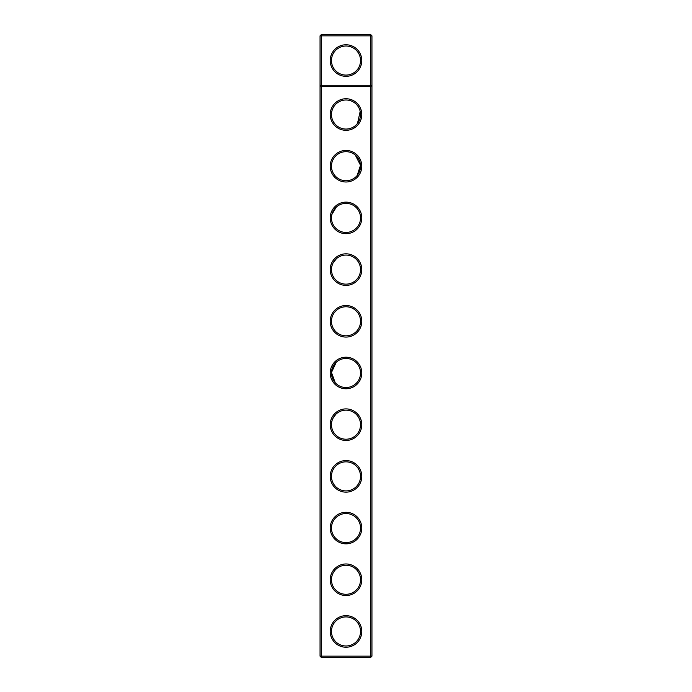 <?xml version="1.0" encoding="UTF-8"?>
<svg xmlns="http://www.w3.org/2000/svg" width="692" height="692" viewBox="0 0 692 692"><rect width="100%" height="100%" fill="white"/><g stroke="black" fill="none" stroke-linecap="round" stroke-linejoin="round"><path stroke-width="1.04" d="M320.05 656.154L320.05 35.846L321.296 34.6L370.704 34.6L371.95 35.846L371.95 656.154L370.704 657.4L321.296 657.4L320.05 656.154L321.296 656.154L321.296 86.5L320.05 85.254L371.95 85.254L370.704 86.5L370.704 34.6M331.606 112.511L331.468 114.457M333.077 121.169L334.435 123.323M335.655 104.319L335.205 104.803M334.911 105.132L333.942 106.412M333.518 107.087L333.224 107.606M333.137 107.77L332.74 108.592M332.333 109.587L331.961 110.772M331.918 110.936L331.745 111.697M357.496 123.418L360.186 111.36M359.667 109.596L359.07 108.168M356.838 104.847L356.181 104.163M336.234 155.458L335.335 156.349M334.331 157.56L332.982 159.757M331.762 163.321L331.632 164.056M360.411 164.35L360.065 162.559M359.892 161.945L359.477 160.778M359.01 159.748L357.141 156.885M356.363 156.029L355.437 155.172M336.329 207.064L331.892 214.416M331.632 215.731L331.563 216.241M360.402 215.982L360.151 214.598M359.857 213.525L359.485 212.505M359.053 211.527L357.34 208.828M336.459 258.635L333.008 263.09M332.887 263.341L331.961 265.84M331.667 267.19L331.563 267.934M360.463 268.15L360.125 266.204M359.909 265.408L359.407 263.998M359.113 263.341L358.335 261.913M356.337 259.396L355.524 258.626M336.364 310.414L334.539 312.36M332.29 316.486L331.978 317.49M331.58 319.488L331.52 320.05M360.48 320.05L360.298 318.683M357.902 312.957L355.636 310.414M331.477 372.486L331.667 375.384M331.788 376.033L331.961 376.751M332.134 377.348L332.887 379.251M333.051 379.579L335.222 382.728L331.477 372.46L336.251 362.219M334.046 364.719L332.532 367.53M332.169 368.542L331.961 369.251M331.615 370.938L331.529 371.665M360.497 371.95L360.177 369.779M359.84 368.559L359.442 367.469M358.811 366.129L358.101 364.943M358.049 364.857L356.648 363.092M331.546 423.184L331.485 425.398M333.916 432.751L334.521 433.59M335.724 414.404L332.809 418.582M332.082 420.494L331.779 421.696M360.515 475.75L360.385 474.305M360.186 473.207L359.745 471.65M359.693 471.52L359.494 470.975M359.373 470.681L358.171 468.423M358.006 468.19L356.743 466.581M360.532 579.55L360.402 577.837M360.264 576.964L359.823 575.268M359.286 573.876L359.07 573.4M321.296 657.4L321.296 656.154L370.704 656.154L370.704 86.5L321.296 86.5L321.296 35.846L320.05 35.846M371.95 35.846L321.296 35.846L321.296 34.6M370.704 657.4L370.704 656.154L371.95 656.154M355.299 155.051L360.497 165.267L357.167 175.517M361.778 60.55A15.778 15.778 0 0 1 338.111 74.217A15.778 15.778 0 0 1 338.111 46.883A15.778 15.778 0 0 1 361.778 60.55M346 595.535A15.778 15.778 0 0 0 359.667 571.869A15.778 15.778 0 0 0 332.333 571.869A15.778 15.778 0 0 0 346 595.535M346 543.843A15.778 15.778 0 0 0 359.667 520.176A15.778 15.778 0 0 0 332.333 520.176A15.778 15.778 0 0 0 346 543.843M346 492.15A15.778 15.778 0 0 0 359.667 468.484A15.778 15.778 0 0 0 332.333 468.484A15.778 15.778 0 0 0 346 492.15M346 440.458A15.778 15.778 0 0 0 359.667 416.792A15.778 15.778 0 0 0 332.333 416.792A15.778 15.778 0 0 0 346 440.458M346 388.766A15.778 15.778 0 0 0 359.667 365.099A15.778 15.778 0 0 0 332.333 365.099A15.778 15.778 0 0 0 346 388.766M346 337.073A15.778 15.778 0 0 0 359.667 313.407A15.778 15.778 0 0 0 332.333 313.407A15.778 15.778 0 0 0 346 337.073M346 285.381A15.778 15.778 0 0 0 359.667 261.714A15.778 15.778 0 0 0 332.333 261.714A15.778 15.778 0 0 0 346 285.381M346 233.688A15.778 15.778 0 0 0 359.667 210.022A15.778 15.778 0 0 0 332.333 210.022A15.778 15.778 0 0 0 346 233.688M346 181.996A15.778 15.778 0 0 0 359.667 158.33A15.778 15.778 0 0 0 332.333 158.33A15.778 15.778 0 0 0 346 181.996M346 130.304A15.778 15.778 0 0 0 359.667 106.637A15.778 15.778 0 0 0 332.333 106.637A15.778 15.778 0 0 0 346 130.304M346 647.228A15.778 15.778 0 0 0 359.667 623.561A15.778 15.778 0 0 0 332.333 623.561A15.778 15.778 0 0 0 346 647.228M346 129.058A14.532 14.532 0 0 0 358.586 107.26A14.532 14.532 0 0 0 333.414 107.26A14.532 14.532 0 0 0 346 129.058M346 180.75A14.532 14.532 0 0 0 358.586 158.952A14.532 14.532 0 0 0 333.414 158.952A14.532 14.532 0 0 0 346 180.75M346 232.443A14.532 14.532 0 0 0 358.586 210.645A14.532 14.532 0 0 0 333.414 210.645A14.532 14.532 0 0 0 346 232.443M346 284.135A14.532 14.532 0 0 0 358.586 262.337A14.532 14.532 0 0 0 333.414 262.337A14.532 14.532 0 0 0 346 284.135M346 335.828A14.532 14.532 0 0 0 358.586 314.03A14.532 14.532 0 0 0 333.414 314.03A14.532 14.532 0 0 0 346 335.828M346 387.52A14.532 14.532 0 0 0 358.586 365.722A14.532 14.532 0 0 0 333.414 365.722A14.532 14.532 0 0 0 346 387.52M346 439.212A14.532 14.532 0 0 0 358.586 417.414A14.532 14.532 0 0 0 333.414 417.414A14.532 14.532 0 0 0 346 439.212M346 490.905A14.532 14.532 0 0 0 358.586 469.107A14.532 14.532 0 0 0 333.414 469.107A14.532 14.532 0 0 0 346 490.905M346 542.597A14.532 14.532 0 0 0 358.586 520.799A14.532 14.532 0 0 0 333.414 520.799A14.532 14.532 0 0 0 346 542.597M346 594.29A14.532 14.532 0 0 0 358.586 572.492A14.532 14.532 0 0 0 333.414 572.492A14.532 14.532 0 0 0 346 594.29M346 645.982A14.532 14.532 0 0 0 358.586 624.184A14.532 14.532 0 0 0 333.414 624.184A14.532 14.532 0 0 0 346 645.982M360.532 60.55A14.532 14.532 0 0 1 338.734 73.136A14.532 14.532 0 0 1 338.734 47.964A14.532 14.532 0 0 1 360.532 60.55"/></g></svg>
